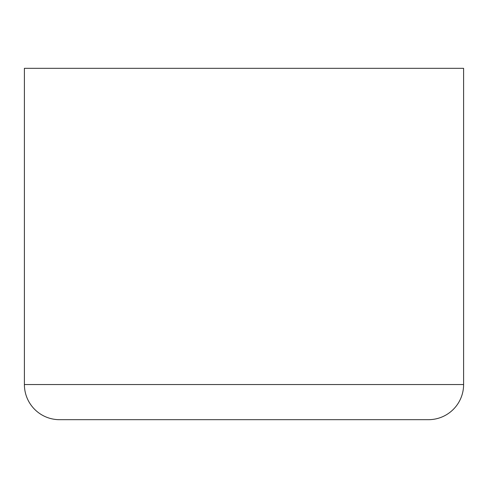 <?xml version="1.0" encoding="UTF-8"?>
<svg xmlns="http://www.w3.org/2000/svg" width="488" height="488" viewBox="0 0 488 488"><rect width="100%" height="100%" fill="white"/><g stroke="black" fill="none" stroke-linecap="round" stroke-linejoin="round"><path stroke-width="0.73" d="M463.6 68.32L463.6 384.544L24.4 384.544L24.4 68.32L24.4 384.544A35.136 35.136 0 0 0 59.536 419.68L428.464 419.68A35.136 35.136 0 0 0 463.6 384.544A35.136 35.136 0 0 1 428.464 419.68L59.536 419.68A35.136 35.136 0 0 1 24.4 384.544L463.6 384.544L463.6 68.32L24.4 68.32L463.6 68.32"/></g></svg>
